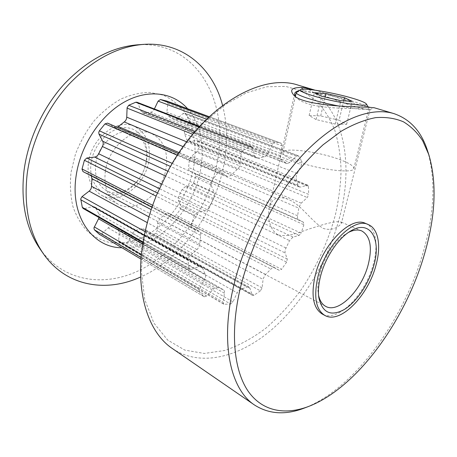 <?xml version="1.0" encoding="UTF-8"?>
<svg xmlns="http://www.w3.org/2000/svg" width="457" height="457" viewBox="0 0 457 457"><rect width="100%" height="100%" fill="white"/><g stroke="black" fill="none" stroke-linecap="round" stroke-linejoin="round"><path stroke-width="0.34" stroke-dasharray="2.29 1.71" d="M295.222 96.216L296.444 97.752C298.581 99.957 302.374 101.951 307.824 103.733C323.722 108.955 352.153 108.24 363.675 108.857L370.039 109.52C369.028 109.971 363.424 108.823 353.232 106.07C337.666 101.431 315.61 91.394 303.522 90.715L298.672 90.886M314.804 90.126L317.461 90.892C335.101 96.444 357.568 105.339 368.222 106.972M369.993 107.298L374.186 107.743M277.89 234.755C268.647 228.957 267.705 215.818 269.173 207.992C271.527 198.487 277.799 195.573 287.99 199.263C300.815 204.113 310.714 220.657 323.213 228.403C333.816 231.808 340.579 224.97 341.436 223.159L340.699 221.891C336.74 220.999 327.743 222.896 313.696 227.586C301.266 231.139 288.258 238.114 277.89 234.755M195.116 131.416L243.061 150.313L241.233 153.135L240.171 163.857C239.879 166.137 238.931 167.976 237.326 169.381L231.111 174.997C229.711 176.316 228.363 176.739 227.066 176.253L220.405 171.798L217.806 172.826L177.287 155.249M172.238 163.4L211.631 181.023L210.866 182.834L210.991 184.771L214.259 192.586C214.904 194.374 214.664 196.344 213.545 198.504L209.289 206.947C208.221 209.135 206.798 210.46 205.016 210.928L196.961 212.591L194.362 215.276L156.117 196.144M152.667 205.319L191.374 225.25L192.18 228.146L199.138 231.088C200.429 231.859 200.943 233.298 200.68 235.412L199.675 244.821L198.944 247.003L197.338 249.265L189.444 256.297L187.964 258.896L187.901 259.839L144.338 235.389M143.11 242.056L188.987 268.253L189.741 269.436L191.123 269.493L199.069 266.66L201.446 266.745L202.628 268.259L205.187 274.28C205.867 275.794 205.684 277.599 204.645 279.69L199.703 289.013L199.252 290.252L199.578 292.234L141.167 257.565M166.765 101.054L167.833 103.413L166.868 112.154C166.725 114.084 167.273 115.427 168.513 116.187L173.837 119.58L177.048 118.78L183.029 113.536L184.754 113.096L189.152 118.609L189.072 121.551L184.337 130.999L184.605 133.901L186.793 139.636L188.301 141.436L189.712 141.544L196.778 140.299L197.67 141.59L198.458 148.759L197.27 151.495L191.42 156.237L189.358 159.807L188.604 167.479C188.41 169.256 188.867 170.467 189.975 171.124L195.053 173.729L195.722 176.054L193.5 183.548L191.557 185.508L185.416 186.565L182.103 189.541L178.853 195.979L178.156 197.887L178.39 200.474L181.086 206.256L180.641 209.015L175.951 215.218L173.74 216.012L168.65 213.191C167.496 212.682 166.285 213.013 165.011 214.173L159.893 218.714L157.734 222.388L157.237 230.728L155.734 233.316L149.542 236.812L148.079 236.857L144.92 230.117L143.852 228.894L141.71 228.763L135.855 230.237L132.244 233.35L128.52 241.182L126.212 242.958L119.346 242.507L118.609 240.73L119.368 232.63L117.98 229.34L112.371 226.923C111.051 226.318 109.651 226.632 108.183 227.877L101.717 233.761L99.432 234.355M155.734 233.316L260.393 290.869L262.067 287.893L263.169 278.69L265.574 274.468L270.938 269.059C272.275 267.671 273.492 267.214 274.583 267.676L279.358 270.367L281.575 269.31L175.951 215.218M180.641 209.015L286.63 262.124L287.276 259.056L285.082 252.921L285.054 250.088L289.549 240.599L293.011 237.069L299.089 235.441L301.129 233.139L193.5 183.548M195.722 176.054L303.876 224.724L303.402 222.211L298.655 219.708C297.627 219.063 297.273 217.755 297.598 215.784L298.929 207.255L301.214 203.165L307.298 197.515L308.669 194.408L198.458 148.759M197.67 141.59L308.458 186.525L307.692 185.154L300.695 187.01L299.318 186.976L297.987 185.085L296.285 178.858L296.245 175.648L301.62 164.828L301.934 161.555L189.152 118.609M427.484 150.593C435.847 179.293 434.533 212.791 423.548 251.093C404.211 319.483 354.695 388.736 304.551 407.992M348.542 232.385L346.76 233.378C335.478 239.965 323.699 257.714 319.666 274.537C317.963 281.506 317.478 287.721 318.203 293.171L318.546 295.182M168.61 169.758C179.321 151.741 191.352 135.723 204.696 121.711L225.444 104.476L246.529 92.748L266.928 86.761L285.762 86.396L302.374 91.24L316.278 100.711C324.133 109.052 330.36 119.049 334.952 130.702C338.608 143.07 340.648 156.351 341.082 170.547C340.642 185.056 338.746 199.829 335.387 214.864C328.309 241.205 316.621 266.802 301.289 289.584C290.475 304.173 278.639 317.055 265.797 328.223C252.532 338.186 238.908 345.601 224.935 350.462L204.325 353.455L184.851 350.119L167.639 340.019L153.889 323.059L144.778 299.643L141.293 270.778L144.075 238.108C146.651 223.616 150.873 209.112 156.745 194.591M172.575 348.674C200.812 367.497 239.519 357.1 271.475 329.863C303.522 302.243 328.874 259.45 340.008 215.75C354.992 158.373 341.893 98.364 298.398 85.225M91.137 162.475C88.224 181.149 99.643 196.036 114.353 194.819C129.034 193.871 143.635 178.219 146.554 160.921C149.679 143.624 140.225 127.829 125.287 127.68C110.4 127.246 93.828 143.801 91.137 162.475M146.126 161.887C143.155 182.446 121.242 199.081 106.612 190.729C97.935 185.559 94.319 176.436 95.77 163.36C98.392 142.67 120.031 126.189 134.095 133.187C143.978 138.431 147.988 147.999 146.126 161.887M187.638 108.755C200.732 124.961 205.016 145.486 200.48 170.335C193.111 211.431 156.745 249.231 121.91 247.763M222.582 105.458C227.529 124.835 227.854 145.177 223.553 166.474C214.133 213.807 181.435 258.856 140.659 276.988M105.373 171.015C108.692 145.703 134.901 125.372 151.69 133.633C163.675 139.951 168.444 151.638 165.994 168.684C162.166 193.757 135.626 214.322 118.015 204.136C107.755 197.932 103.539 186.896 105.373 171.015M88.464 162.549C91.531 137.768 117.426 118.072 134.261 126.315C146.28 132.616 151.158 144.132 148.885 160.853C145.32 185.451 119.009 205.376 101.368 195.179C91.086 188.981 86.784 178.104 88.464 162.549M137.54 44.815C198.287 40.519 230.305 104.396 216.795 164.212C208.044 207.204 180.167 247.9 144.086 267.922C108.2 287.739 64.671 283.62 40.039 248.956M193.574 167.628C186.547 204.702 156.414 238.765 124.373 242.924L111.068 242.804C102.477 240.953 94.668 237.189 87.653 231.499C81.289 224.753 76.376 216.418 72.914 206.507C70.441 195.87 69.812 184.479 71.029 172.335L75.445 154.146C80.095 142.173 86.242 131.165 93.885 121.116C102.191 111.925 111.211 104.567 120.934 99.032C130.793 94.702 140.453 92.503 149.919 92.428L163.086 95.142C171.107 98.781 177.967 104.047 183.663 110.948C193.928 125.852 197.253 146.554 193.574 167.628M365.554 223.427C375.728 227.54 378.647 244.775 373.449 263.678C365.88 294.194 337.757 323.139 322.276 314.05M211.631 181.023L217.806 172.826M191.374 225.25L194.362 215.276M208.558 117.335L275.108 141.961L281.135 143.252L209.215 116.718L281.135 143.252M243.061 150.313L250.287 146.486L199.252 126.778M188.987 268.253L187.901 259.839M204.056 296.684L141.042 259.159L204.056 296.684L199.578 292.234M303.876 224.724L301.129 233.139M308.458 186.525L308.669 194.408M286.63 262.124L281.575 269.31M126.212 242.958L230.505 304.031L224.238 304.288L119.894 242.684M260.393 290.869L254.035 295.233L149.542 236.812M185.319 113.496L298.564 156.088L301.934 161.555M136.969 102.237L138.008 103.356L140.87 110.925L142.664 112.868L150.467 112.251C152.038 112.091 153.284 111.12 154.203 109.326L154.386 108.955M99.129 217.606L98.826 213.973L95.896 208.352L94.616 206.895L92.245 206.644L84.511 208.609L83.134 208.455M91.377 175.934L90.098 174.7L83.128 171.661M107.521 123.116L114.444 127.469L117.289 127.332M275.108 141.961L272.658 143.886L268.168 153.329C267.111 155.397 265.803 156.568 264.232 156.842L258.051 158.071L256.411 158.019L254.772 155.946L252.475 147.6L251.516 146.406L250.287 146.486M204.205 296.787L206.701 296.016L213.602 288.933C215.156 287.43 216.572 286.962 217.858 287.522L223.284 289.709C224.267 290.344 224.65 291.52 224.433 293.228L223.102 302.243L223.707 304.139L224.238 304.288M230.505 304.031L232.927 301.871L237.189 292.914C238.188 290.938 239.457 289.692 240.993 289.178L246.894 287.047L249.008 287.013L249.973 288.27L252.081 294.736L252.595 295.416L254.035 295.233M298.564 156.088L298.044 155.677L296.319 156.277L290.029 162.498L286.807 163.589L281.815 160.133C280.644 159.362 280.204 157.888 280.495 155.723L282.118 145.874L281.192 143.275M296.576 92.234C299.581 89.749 332.885 95.262 353.592 101.534C362.464 104.196 367.537 106.321 368.81 107.915L368.925 108.418C367.268 110.234 357.168 109.434 338.626 106.013M295.599 160.938C316.604 169.319 354.118 174.06 353.809 168.553C353.924 166.074 349.125 163.035 339.397 159.436C318.289 151.524 283.357 147.045 282.889 152.489C282.603 154.672 286.842 157.488 295.599 160.938M339.071 120.214L320.683 115.918L309.132 115.53L316.095 119.568L335.227 124.064L346.635 124.31L339.071 120.214L343.75 100.826M346.635 124.31L352.256 101.328M335.227 124.064L340.853 100.654M316.095 119.568L321.528 96.244M309.132 115.53L314.376 92.708M320.683 115.918L325.098 97.061M303.522 90.715L302.614 89.229M241.159 153.615L192.688 134.284M210.991 184.771L170.467 166.439M192.283 228.197L151.97 207.312L192.18 228.146M265.574 274.468L159.893 218.714M285.882 247.934L178.853 195.979M301.214 203.165L191.42 156.237M297.039 173.506L184.999 129.114M296.319 156.277L183.029 113.536M177.048 118.78L290.029 162.498M168.513 116.187L281.815 160.133M286.225 163.235L173.22 119.226M167.833 103.413L282.118 145.874M280.495 155.723L166.868 112.154M306.955 185.136L196.019 140.242M189.712 141.544L300.695 187.01M184.605 133.901L296.285 178.858M297.987 185.085L186.793 139.636M189.072 121.551L301.62 164.828M262.067 287.893L157.237 230.728M157.654 223.045L263.043 279.416M165.011 214.173L270.938 269.059M173.706 215.995L279.324 270.35M274.634 267.705L168.707 213.219M232.927 301.871L128.52 241.182M132.244 233.35L237.189 292.914M141.71 228.763L246.894 287.047M240.993 289.178L135.855 230.237M147.508 236.2L252.081 294.736M249.973 288.27L144.92 230.117M206.701 296.016L101.717 233.761M108.183 227.877L213.602 288.933M117.523 229.134L222.845 289.527M217.858 287.522L112.371 226.923M118.609 240.73L223.102 302.243M224.433 293.228L119.368 232.63M287.276 259.056L181.086 206.256M178.39 200.474L285.082 252.921M182.103 189.541L289.549 240.599M191.557 185.508L299.089 235.441M293.011 237.069L185.416 186.565M303.402 222.211L195.053 173.729M189.975 171.124L298.655 219.708M189.267 160.596L298.781 208.129M297.598 215.784L188.604 167.479M197.27 151.495L307.298 197.515M89.915 174.614L198.955 231.002M148.931 216.864L199.778 243.964M200.68 235.412L151.198 209.603M145.12 231.676L189.444 256.297M197.013 249.573L147.308 222.645M191.123 269.493L84.511 208.609M92.245 206.644L199.069 266.66M98.826 213.973L205.187 274.28M202.628 268.259L95.896 208.352M141.43 254.663L199.703 289.013M204.645 279.69L142.773 244.164M186.69 141.841L240.171 163.857M179.018 152.621L231.111 174.997M237.326 169.381L183.148 146.646M107.772 123.247L220.645 171.929M226.655 176.025L114.016 127.24M272.658 143.886L206.587 119.22M154.203 109.326L268.168 153.329M144.321 113.005L258.051 158.071M264.232 156.842L150.467 112.251M138.008 103.356L252.475 147.6M254.772 155.946L140.87 110.925M167.81 171.215L214.259 192.586M161.401 183.92L209.289 206.947M213.545 198.504L165.308 175.939M157.402 192.997L196.961 212.591M205.016 210.928L159.282 188.598M370.039 109.52L374.249 107.789M294.656 93.645L269.173 207.992M318.203 293.171L318.78 297.41M151.69 133.633L134.261 126.315M325.727 306.379L106.612 190.729M317.461 90.892L314.97 90.149M361.761 230.934L340.699 221.891M287.99 199.263L134.095 133.187M118.015 204.136L101.368 195.179M346.76 233.378L350.422 231.168M286.807 163.589L173.837 119.58M298.044 155.677L184.754 113.096M299.318 186.976L188.301 141.436M274.583 267.676L168.65 213.191M249.008 287.013L143.852 228.894M223.284 289.709L117.98 229.34M201.446 266.745L94.616 206.895M199.138 231.088L90.098 174.7M227.066 176.253L114.444 127.469M256.411 158.019L142.664 112.868M307.692 185.154L196.778 140.299M279.358 270.367L173.74 216.012M252.595 295.416L148.079 236.857M223.707 304.139L119.346 242.507M189.741 269.436L143.001 242.701M220.405 171.798L178.333 153.655M251.516 146.406L199.606 126.389M370.061 109.503L341.436 223.159M296.444 97.752L293.4 94.673M368.359 107.195L368.81 107.915M353.809 168.553L368.925 108.418M282.889 152.489L295.422 96.358"/><path stroke-width="0.69" d="M308.544 406.479C357.305 387.776 405.873 319.826 424.85 252.824C435.63 215.298 436.955 182.577 428.82 154.649L422.708 140.807C417.498 132.798 411.089 126.469 403.474 121.825C395.208 118.277 385.914 116.883 375.603 117.638C364.795 119.734 353.381 124.23 341.356 131.136L323.065 144.795C310.766 156.071 298.889 169.336 287.436 184.582C265.169 216.418 247.825 255.28 239.417 291.972C230.042 335.307 234.492 371.867 248.528 391.746C262.741 411.506 285.185 415.264 308.544 406.479L304.551 407.992C285.762 415.259 269.082 414.271 254.526 405.022C231.413 389.958 220.383 346.446 232.579 290.709C243.073 241.793 271.018 188.204 303.568 153.963C336.209 119.723 370.279 106.492 393.734 113.553L374.186 107.743L367.16 107.132C349.502 106.984 300.843 105.276 293.4 94.673C289.515 89.703 292.246 87.333 301.586 87.55C305.356 87.858 309.76 88.715 314.804 90.126M368.222 106.972L369.993 107.298M298.672 90.886C296.325 91.349 294.982 92.268 294.656 93.645L295.222 96.216M117.289 127.332L124.253 121.933C125.766 120.774 126.6 119.186 126.743 117.169L127.103 107.675L128.748 105.264L135.74 102.248L136.969 102.237L199.606 126.389M83.025 171.609L151.97 207.318L83.025 171.609L82.009 169.193L84.396 160.264L86.801 158.031L94.685 157.059C96.427 156.757 97.758 155.66 98.683 153.775L102.385 146.503C103.362 144.646 103.476 142.898 102.722 141.264L98.986 134.112L98.741 132.381L99.386 130.816L105.001 123.881L107.521 123.116L178.333 153.655M143.001 242.701L83.134 208.455L82.311 207.335L80.729 198.858L82.032 196.63L89.138 191.129C90.675 189.844 91.474 188.227 91.537 186.285L91.903 178.676L91.377 175.934M99.432 234.355L94.353 229.78L93.902 227.957L99.129 217.606M393.734 113.553C410.078 119.06 421.331 131.41 427.484 150.593L428.82 154.649M373.872 265.351C369.028 283.363 356.9 301.717 344.515 309.389C330.811 316.867 322.231 312.874 318.78 297.41C317.981 291.395 318.529 284.522 320.414 276.793C324.893 258.142 337.974 238.423 350.422 231.168C369.987 218.863 381.612 238.84 373.872 265.351M318.546 295.182C319.751 300.717 322.145 304.448 325.727 306.379C338.563 313.856 362.03 289.795 368.302 264.306C372.444 247.048 370.267 235.926 361.761 230.934C358.014 229.357 353.604 229.842 348.542 232.385M156.562 195.042L168.844 169.336L156.562 195.042C150.484 210.077 146.114 225.09 143.452 240.079C134.295 290.761 147.862 332.382 172.575 348.674L254.526 405.022M314.97 90.149L298.398 85.225C262.072 72.52 203.291 105.847 168.844 169.336M121.91 247.763C92.782 247.871 69.738 216.367 76.17 175.585C80.546 145.406 100.534 115.284 124.458 101.968C148.428 88.607 173.329 92.48 187.638 108.755M140.659 276.988C106.264 292.748 66.219 286.688 43.461 253.869C29.088 232.996 23.661 206.381 27.169 174.02C31.356 141.767 46.837 108.475 68.904 84.322C92.411 59.884 117.278 46.574 143.509 44.386C183.343 41.467 213.225 68.801 222.582 105.458M43.461 253.869L40.039 248.956C25.958 228.489 20.605 202.491 23.987 170.969C28.026 139.556 43.072 107.184 64.586 83.694C87.504 59.924 111.822 46.962 137.54 44.815L143.509 44.386M317.781 277.359C324.984 245.717 353.769 216.772 368.296 224.576C378.436 228.677 381.309 245.935 376.077 264.877C368.451 295.462 340.328 324.521 324.887 315.456C315.918 309.789 313.553 297.09 317.781 277.359M324.887 315.456L322.276 314.05C313.279 308.366 310.874 295.685 315.067 275.999C322.214 244.438 350.982 215.607 365.554 223.427L368.296 224.576M154.386 108.955L158.105 101.123L160.453 99.535L166.765 101.054M312.691 95.679C333.89 102.317 370.199 107.789 366.32 103.928C365.2 102.528 360.596 100.631 352.507 98.232C333.61 92.571 303.134 87.487 300.552 89.681C299.272 90.76 303.322 92.754 312.691 95.679M338.626 106.013C327.88 103.899 318.266 101.545 309.783 98.958C300.672 96.084 296.159 93.982 296.25 92.634L300.552 89.681M352.256 101.328L344.498 97.718L325.932 93.502L314.376 92.708L321.528 96.244L340.853 100.654L352.256 101.328M343.75 100.826L344.498 97.718M325.098 97.061L325.932 93.502M302.614 89.229L301.586 87.55M192.688 134.284L127.057 108.103M170.467 166.439L98.986 134.112M144.338 235.389L80.723 199.698M141.167 257.565L94.353 229.78M177.287 155.249L105.001 123.881M99.386 130.816L172.238 163.4M156.117 196.144L84.396 160.264M82.049 168.964L152.667 205.319M160.453 99.535L208.558 117.335M166.714 101.031L209.215 116.718L166.651 101.014M199.252 126.778L135.74 102.248M128.748 105.264L195.116 131.416M82.311 207.335L143.11 242.056M99.106 234.161L141.042 259.142L99.266 234.27M91.537 186.285L148.931 216.864M151.198 209.603L91.903 178.676M82.032 196.63L145.12 231.676M147.308 222.645L89.138 191.129M94.273 226.872L141.43 254.663M142.773 244.164L98.626 218.823M126.743 117.169L186.69 141.841M118.397 126.583L179.018 152.621M183.148 146.646L124.253 121.933M206.587 119.22L158.105 101.123M102.722 141.264L167.81 171.215M98.683 153.775L161.401 183.92M165.308 175.939L102.385 146.503M86.801 158.031L157.402 192.997M159.282 188.598L94.685 157.059M366.32 103.928L368.359 107.195M295.422 96.358L296.25 92.634"/></g></svg>
